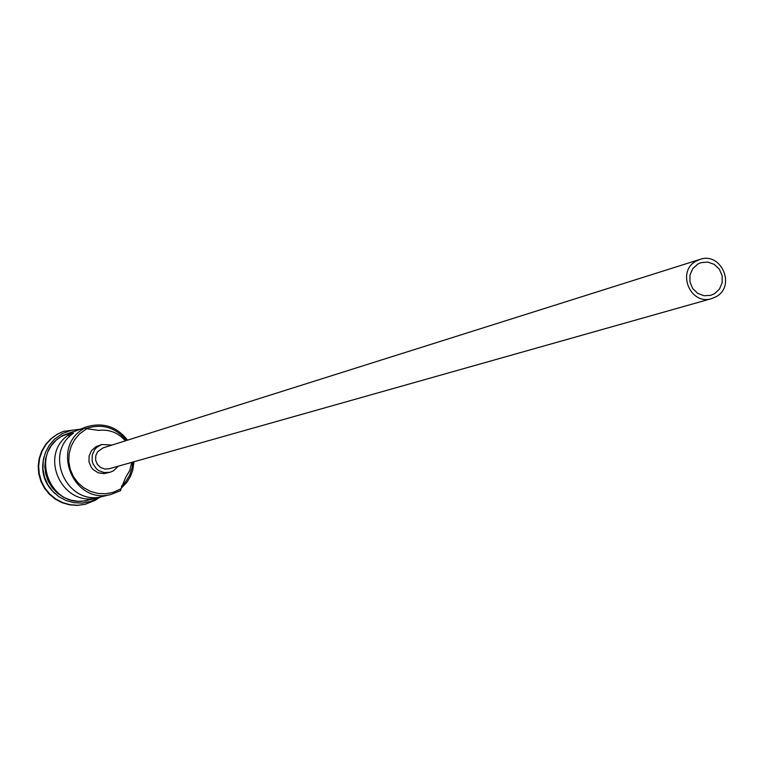 <?xml version="1.0" encoding="UTF-8"?>
<svg xmlns="http://www.w3.org/2000/svg" width="764" height="764" viewBox="0 0 764 764"><rect width="100%" height="100%" fill="white"/><g stroke="black" fill="none" stroke-linecap="round" stroke-linejoin="round"><path stroke-width="1.15" d="M84.957 428.002L86.724 428.709L79.704 433.742L74.681 439.577L71.09 446.415L69.104 453.883L68.808 461.637L70.24 469.268L73.315 476.392L77.89 482.657L83.715 487.738L90.515 491.395L97.935 493.439L105.604 493.754L113.148 492.35L120.998 488.788L120.664 490.593L111.353 494.337C73.172 505.625 49.507 446.195 84.957 428.002L80.85 429.463L86.58 426.818C103.14 422.081 116.796 426.522 127.55 440.159M714.416 293.748L719.449 289.107L722.181 282.718L722.142 275.67L719.344 269.195L714.264 264.382L707.779 262.071L700.999 262.654L697.742 264.096L692.738 268.689L689.987 275.011L689.959 282.002L692.661 288.467L697.627 293.319L704.026 295.744L710.759 295.315L714.416 293.748M696.071 261.135C676.207 271.497 690.436 305.715 711.647 298.609L716.088 296.718C736.2 286.147 721.235 251.576 699.929 259.416L696.071 261.135M699.929 259.416L102.968 447.924L97.563 451.801L95.729 455.86L95.672 460.32L97.4 464.436L100.619 467.52L104.783 469.039L109.195 468.743L711.647 298.609M112.002 445.068L101.803 444.486L96.665 447.437L94.679 449.633L92.234 455.019L92.148 460.959L93.007 463.824L96.359 468.733L98.699 470.567L104.238 472.61L110.102 472.257L113.416 470.863L118.305 466.174M101.803 444.486L95.892 446.72L91.527 450.636L89.092 455.993L89.006 461.905L91.279 467.367L93.198 469.64L98.184 472.773L103.98 473.632L110.102 472.257M55.056 493.659C44.083 483.564 40.406 471.283 44.035 456.815M100.084 497.001L95.357 500.248L85.31 504.259L77.689 505.262L70.021 504.698L62.61 502.569L55.772 498.978L49.784 494.06L44.914 488.034L41.342 481.139L39.231 473.661L38.658 465.916L39.661 458.228L42.192 450.913L46.136 444.276L51.341 438.593L57.586 434.095L63.508 431.345L79.657 429.282M111.353 494.337L103.064 496.361C67.614 506.904 42.746 453.902 73.439 433.169L68.464 434.926C37.99 455.506 62.667 508.089 97.859 497.631L100.428 496.896M97.859 497.631L87.975 500.038C51.054 510.954 28.192 453.568 62.467 435.977L86.58 426.818M85.052 504.316L77.193 505.386L69.534 504.813L62.123 502.693L55.294 499.102L49.316 494.184L44.446 488.158L40.874 481.272L38.763 473.804L38.2 466.059L39.203 458.381L41.724 451.075L45.668 444.438L50.873 438.756L57.109 434.267L63.269 431.44M68.464 434.926L69.448 436.664M121.409 486.324L125.439 482.055L129.555 475.389L132.057 467.94L132.793 462.077M126.347 440.532C115.622 427.362 102.223 423.351 86.179 428.508M133.996 461.743L132.716 470.376L130.405 476.497L127.025 482.084L121.046 488.387M86.724 428.709L98.632 430.38C109.319 429.167 118.219 432.663 125.334 440.857M131.761 462.373L129.765 470.452L125.573 477.624L120.998 488.788M72.656 431.775L62.295 435.681L56.269 440.074L51.312 445.66L47.654 452.202L45.468 459.374L44.847 466.871L45.821 474.339L48.352 481.435L52.315 487.833L57.539 493.238L63.775 497.402L70.737 500.143L78.109 501.318L85.549 500.897L92.721 498.882M85.31 504.259L84.804 504.374M79.217 429.435L71.195 430.342L62.371 433.608L54.588 439.119L49.23 445.345L45.391 452.632L43.261 460.596L42.956 468.857L44.484 476.984L47.76 484.577L52.63 491.252L58.857 496.676L66.105 500.563L74.032 502.731L82.216 503.075L90.267 501.566L99.606 497.154M63.508 431.345L63.02 431.526"/></g></svg>
